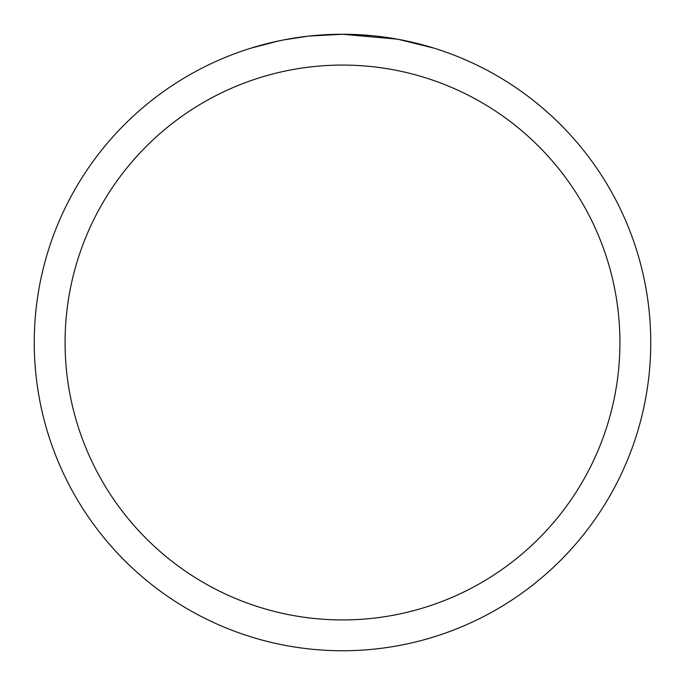 <?xml version="1.0" encoding="UTF-8"?>
<svg xmlns="http://www.w3.org/2000/svg" width="685" height="685" viewBox="0 0 685 685"><rect width="100%" height="100%" fill="white"/><g stroke="black" fill="none" stroke-linecap="round" stroke-linejoin="round"><path stroke-width="1.03" d="M397.257 39.156L342.5 34.25L371.005 35.569M375.363 36.005L381.759 36.759M342.5 34.25A308.25 308.25 0 0 1 650.75 342.5A308.25 308.25 0 0 1 342.5 650.75A308.25 308.25 0 0 1 34.25 342.5A308.25 308.25 0 0 1 342.5 34.25L309.183 36.057L342.5 34.25M398.713 39.422L434.102 48.173M342.5 65.075A277.425 277.425 0 0 1 619.925 342.5A277.425 277.425 0 0 1 342.5 619.925A277.425 277.425 0 0 1 65.075 342.5A277.425 277.425 0 0 1 342.5 65.075M307.736 36.219L283.881 39.876M271.594 42.513L281.586 40.329M250.916 48.173L278.307 41.006M296.751 37.666L299.388 37.281M315.023 35.474L317.455 35.269M318.602 35.175L320.126 35.063"/></g></svg>
